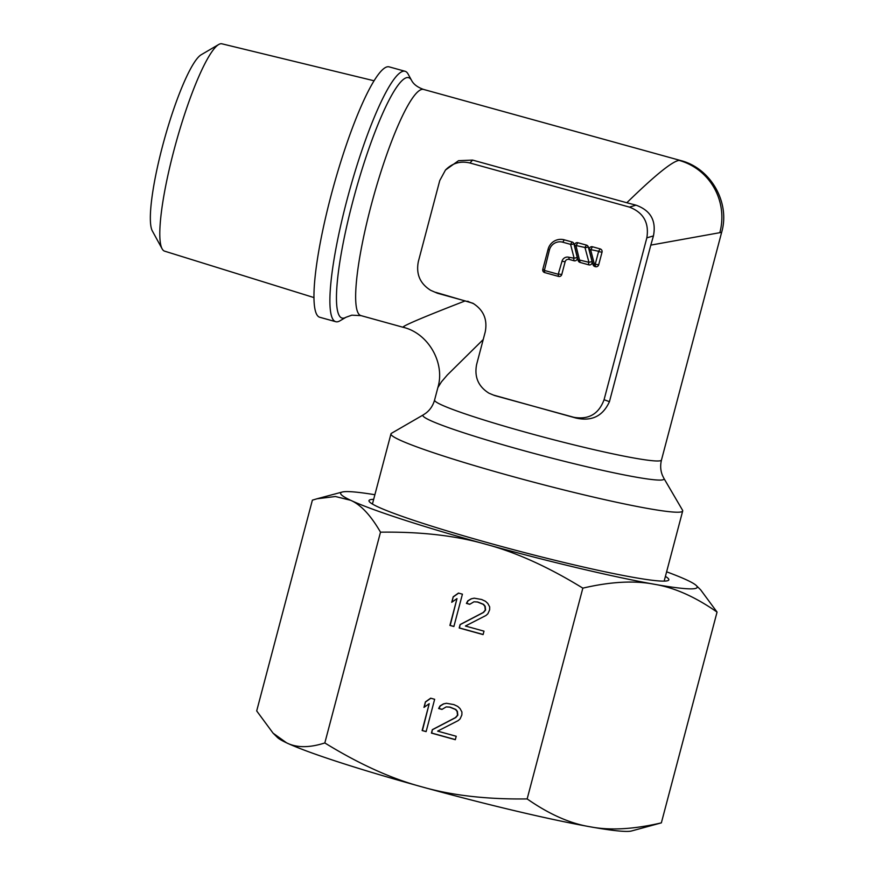 <?xml version="1.0" encoding="UTF-8"?>
<svg xmlns="http://www.w3.org/2000/svg" width="875" height="875" viewBox="0 0 875 875"><rect width="100%" height="100%" fill="white"/><g stroke="black" fill="none" stroke-linecap="round" stroke-linejoin="round"><path stroke-width="1.31" d="M680.192 512.083A150.872 10.248 14.8 0 0 682.697 510.967A150.872 10.248 14.8 0 0 682.533 510.202L663.939 478.417A124.709 8.466 -165.2 0 1 662.266 479.927A124.709 8.466 -165.2 0 1 662.003 479.97A124.709 8.466 -165.2 0 1 527.122 451.566A124.709 8.466 -165.2 0 1 423.347 414.848L391.475 433.3A150.872 10.248 14.8 0 0 390.961 433.88A150.872 10.248 14.8 0 0 521.948 479.052A150.872 10.248 14.8 0 0 680.192 512.083M314.027 297.598L164.577 251.147A107.559 17.992 -74.5 0 1 162.148 248.861A107.559 17.992 -74.5 0 1 176.006 142.712A107.559 17.992 -74.5 0 1 218.662 44.527A107.559 17.992 -74.5 0 1 220.763 43.75A107.559 17.992 -74.5 0 1 221.933 43.816L374.008 80.763M411.545 80.347A124.709 20.858 -74.5 0 0 407.159 77.558A124.709 20.858 -74.5 0 0 406.908 77.591A124.709 20.858 -74.5 0 0 352.855 201.239A124.709 20.858 -74.5 0 0 343.591 318.15A124.709 20.858 -74.5 0 0 343.842 318.106A124.709 20.858 -74.5 0 0 346.019 317.253L339.85 320.873A129.916 21.733 -74.5 0 1 337.312 321.803A129.916 21.733 -74.5 0 1 335.792 321.705A129.916 21.733 -74.5 0 1 348.305 195.016A129.916 21.733 -74.5 0 1 403.539 71.17A129.916 21.733 -74.5 0 1 405.059 71.269A129.916 21.733 -74.5 0 1 408.111 74.069L411.545 80.347C413.536 84.263 417.539 87.281 423.555 89.425L680.345 160.453C710.598 167.902 730.461 202.442 721.634 232.356L661.478 460.009A117.348 7.973 -165.2 0 1 659.783 460.852A117.348 7.973 -165.2 0 1 659.531 460.884A117.348 7.973 -165.2 0 1 536.452 435.192A117.348 7.973 -165.2 0 1 434.58 400.061L437.861 387.614C445.386 363.005 428.28 333.211 403.244 327.316L360.992 315.623A117.348 19.622 -74.5 0 1 372.116 201.808A117.348 19.622 -74.5 0 1 421.947 89.37A117.348 19.622 -74.5 0 1 422.177 89.338A117.348 19.622 -74.5 0 1 423.555 89.425M335.792 321.705L319.856 317.297A129.916 21.733 -74.5 0 1 332.369 190.608A129.916 21.733 -74.5 0 1 387.603 66.763A129.916 21.733 -74.5 0 1 389.134 66.861L405.059 71.269M435.761 292.348L472.861 303.242C483.525 309.914 487.648 319.484 485.22 331.964L476.623 364.481C474.195 376.961 478.319 386.531 488.983 393.203L494.637 395.555L573.88 417.309C588.7 419.858 598.763 414.006 604.067 399.733L646.833 237.847C649.283 222.797 643.475 212.548 629.42 207.102L469.941 162.991C460.48 160.759 452.331 163.1 445.484 170.023L439.753 180.567L418.338 261.603C415.909 274.083 420.033 283.653 430.697 290.325L437.413 293.234L465.15 300.913C410.594 322.044 398.727 328.059 404.239 327.305M437.413 293.234L430.697 290.325M445.484 170.023L458.522 160.683L472.598 160.092L626.817 202.748C654.894 175.383 672.317 161.273 679.098 160.398L680.345 160.453M604.067 399.733L609.448 401.658L650.814 245.109L721.634 232.356M609.448 401.658C602.853 416.194 591.642 421.641 575.805 417.998L494.047 395.238M494.637 395.555L488.983 393.203M483.219 339.544L447.333 374.981L441.47 381.817L437.861 387.614M600.152 248.905L592.506 246.783A2.68 2.636 -97 0 0 589.269 250.042L593.031 264.622A2.68 2.636 -97 0 0 594.902 266.536L595.459 266.689A2.68 2.636 -97 0 0 598.686 264.808L602.022 252.197A2.68 2.636 -97 0 0 600.152 248.905L598.653 251.278L595.153 264.534L594.366 264.141L590.603 249.572L598.653 251.278M586.458 245.109L577.85 242.736A2.68 2.636 -97 0 0 574.613 245.963L578.145 260.477A2.68 2.636 -97 0 0 580.027 262.423L588.853 264.863A2.68 2.636 -97 0 0 592.08 261.603L588.328 247.034A2.68 2.636 -97 0 0 586.458 245.109L584.959 247.483L588.952 262.303L579.491 260.028L575.947 245.514L584.959 247.483M572.064 241.981A2.68 2.636 -97 0 1 573.945 243.939L577.259 257.534A2.68 2.636 -97 0 1 574.022 260.761L569.166 259.416A3.358 3.303 -97 0 0 565.13 261.767L561.761 274.531A2.68 2.636 -97 0 1 558.523 276.413L544.666 272.584A2.68 2.636 -97 0 1 542.806 269.292L548.1 249.233A13.409 13.191 -97 0 1 564.266 239.827L572.064 241.981L570.566 244.355L562.767 242.2A11.069 10.883 -97 0 0 549.423 249.966L544.37 270.43L558.228 274.258L562.002 261.264A5.698 5.6 -97 0 1 568.87 257.272L574.12 258.202L570.566 244.355M629.42 207.102L636.016 205.166C650.617 210.448 656.425 220.697 653.439 235.922L650.814 245.109M636.016 205.166L626.817 202.748M465.15 300.913L469.448 302.094L467.797 301.219M473.67 303.691L469.448 302.094M218.662 44.527L201.108 54.808A92.75 15.509 105.5 0 0 164.325 139.475A92.75 15.509 105.5 0 0 152.37 231.011L162.148 248.861M665.405 576.417A155.061 10.533 -165.2 0 1 668.303 580.442A155.061 10.533 -165.2 0 1 491.127 543.627A155.061 10.533 -165.2 0 1 369.162 501.408A155.061 10.533 -165.2 0 1 373.669 499.341M374.883 494.725A184.395 12.523 14.8 0 0 343.689 491.761A184.395 12.523 14.8 0 0 342.256 492.023A184.395 12.523 14.8 0 0 350.645 500.281C360.828 504.722 370.781 515.353 380.505 532.175C420.831 531.628 455.952 535.664 485.877 544.272C515.966 552.267 548.286 566.891 582.837 588.142C610.553 581.667 634.32 580.366 654.139 584.227C674.122 587.464 695.1 596.75 717.052 612.084L700.656 589.837L696.336 585.583A184.395 12.523 14.8 0 0 687.181 580.18A184.395 12.523 14.8 0 0 666.619 571.812M273.088 733.173L286.562 742.831A184.395 12.523 -165.2 0 1 277.408 737.439L273.088 733.173L256.692 710.927L312.386 500.15L317.078 498.761L335.409 496.519L350.645 500.281A184.395 12.523 14.8 0 0 485.877 544.272A184.395 12.523 14.8 0 0 654.139 584.227A184.395 12.523 14.8 0 0 694.137 588.7A184.395 12.523 14.8 0 0 696.336 585.583M631.488 830.987A184.395 12.523 -165.2 0 1 630.055 831.25A184.395 12.523 -165.2 0 1 590.056 826.777C609.875 830.638 633.642 829.325 661.358 822.861L631.488 830.987M527.155 798.919C486.839 799.466 451.719 795.43 421.783 786.822C391.705 778.827 359.373 764.203 324.822 742.952C309.334 747.928 296.581 747.884 286.562 742.831A184.395 12.523 14.8 0 0 421.783 786.822A184.395 12.523 14.8 0 0 590.056 826.777C570.073 823.528 549.106 814.242 527.155 798.919L582.837 588.142M661.358 822.861L717.052 612.084M324.822 742.952L380.505 532.175M453.884 626.522L462.427 594.18L458.445 593.075L453.195 596.794L451.741 602.295L456.991 598.587L449.903 625.417L453.884 626.522M460.108 624.553L459.2 627.987L483.088 634.594L483.995 631.159L465.412 626.019L486.008 615.464L487.878 613.769L489.639 609.831L489.694 606.889L487.769 603.4L485.483 601.289L481.677 599.506L474.195 598.172L471.177 598.817L467.797 600.83L466.408 603.4L469.722 604.319L473.955 601.792L477.455 602.022L483.241 604.362L484.87 606.298L485.286 610.105L483.23 612.489L460.108 624.553L459.495 627.955L483.12 634.484M426.114 731.631L434.656 699.289L430.675 698.184L425.425 701.903L423.97 707.405L429.22 703.686L422.133 730.527L426.114 731.631M432.337 729.652L431.43 733.097L455.317 739.703L456.225 736.269L437.642 731.128L458.237 720.573L460.108 718.878L461.869 714.93L461.923 711.998L459.998 708.509L457.713 706.398L453.906 704.605L446.425 703.281L443.406 703.916L440.027 705.939L438.638 708.509L441.952 709.428L446.184 706.902L449.684 707.131L455.47 709.472L457.1 711.397L457.516 715.203L455.459 717.588L432.337 729.652L431.725 733.053L455.35 739.594M449.903 625.417L453.917 626.413M456.991 598.587L450.198 625.384M453.195 596.794L452.091 602.044M458.631 593.13L453.491 596.761M474.272 598.183L471.472 598.773L468.092 600.797L466.703 603.367L469.82 604.231M473.955 601.792L477.75 601.989L483.547 604.33L485.166 606.255L485.592 610.061L483.536 612.445L460.403 624.509M422.133 730.527L426.147 731.511M429.22 703.686L422.428 730.483M425.425 701.903L424.32 707.153M430.861 698.239L425.72 701.859M446.502 703.292L443.702 703.883L440.322 705.906L438.933 708.466L442.05 709.33M446.184 706.902L449.98 707.098L455.777 709.439L457.395 711.364L457.822 715.17L455.766 717.555L432.633 729.619M564.266 239.827L562.767 242.2M573.945 243.939L570.806 244.606M577.259 257.534L574.12 258.202M574.022 260.761L573.716 258.606M569.166 259.416L568.87 257.272M565.13 261.767L562.002 261.264M561.761 274.531L558.633 274.028M558.523 276.413L558.228 274.258M544.666 272.584L544.37 270.43M542.806 269.292L544.13 270.014M548.1 249.233L549.423 249.966M602.022 252.197L598.894 251.694M598.686 264.808L595.558 264.305M595.459 266.689L595.153 264.534M594.902 266.536L594.595 264.381M593.031 264.622L594.366 264.141M589.269 250.042L590.603 249.572M592.506 246.783L591.008 249.156M588.328 247.034L585.189 247.723M592.08 261.603L588.952 262.303M588.853 264.863L588.547 262.708M580.027 262.423L579.72 260.269M578.145 260.477L579.491 260.028M574.613 245.963L575.947 245.514M577.85 242.736L576.352 245.109M646.833 237.847L653.439 235.922M679.098 160.398A58.669 57.706 83 0 1 719.895 232.422M469.941 162.991L472.598 160.092M573.88 417.309L575.805 417.998M661.478 460.009C660.133 465.544 660.494 470.761 662.561 475.672L663.939 478.417M682.697 510.967L664.158 581.12M346.019 317.253L351.827 315.175L360.992 315.623M390.961 433.88L372.422 504.044M423.347 414.848L425.895 413.142C430.128 409.894 433.016 405.541 434.58 400.061M342.256 492.023L317.078 498.761"/></g></svg>
